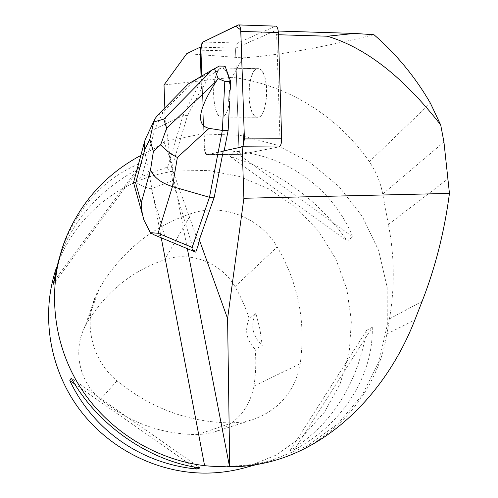 <?xml version="1.0" encoding="UTF-8"?>
<svg xmlns="http://www.w3.org/2000/svg" width="498" height="498" viewBox="0 0 498 498"><rect width="100%" height="100%" fill="white"/><g stroke="black" fill="none" stroke-linecap="round" stroke-linejoin="round"><path stroke-width="0.37" stroke-dasharray="2.49 1.87" d="M263.461 73.698C261.985 70.61 260.317 68.948 258.456 68.705C246.915 66.564 245.794 117.267 257.267 117.192C265.422 119.196 270.221 86.752 263.461 73.698M241.044 147.153L278.998 146.885L241.318 154.33C239.93 153.907 239.108 151.766 238.866 147.918L235.61 51.057C235.61 46.781 236.351 44.098 237.826 43.002L275.612 26.133M223.272 150.962L206.931 154.635L241.935 147.147L243.03 146.231C231.215 149.531 220.166 152.127 209.87 154.007L205.562 153.652L203.701 128.534L201.833 75.87L204.392 148.167C204.641 152.058 205.413 154.224 206.714 154.654L206.714 154.654C205.413 154.224 204.641 152.058 204.392 148.167L202.3 88.974L201.472 88.968L187.541 115.598L172.582 165.23L172.215 168.984L171.312 171.978C168.455 170.422 167.26 168.754 167.72 166.967L141.899 176.435L154.99 128.963C151.068 130.862 148.149 133.557 146.231 137.056M227.069 73.069C225.675 69.95 224.112 68.27 222.363 68.027C211.563 65.879 210.735 117.167 221.461 117.086C229.099 119.122 233.45 86.272 227.069 73.069M198.827 243.454L172.215 168.984M140.834 155.432L145.148 153.26C153.253 149.444 159.565 145.709 164.085 142.048L172.582 165.23M201.472 88.968L201.024 76.343M164.838 107.929L165.137 141.251L202.039 133.943L239.694 135.244L276.216 144.906L309.843 162.317L339.007 186.557L362.314 216.443L378.648 250.556L387.158 287.271L387.313 324.839L378.928 361.386L362.239 395.007L337.887 423.848L306.98 446.189L271.061 460.594C256.949 464.335 242.451 466.14 227.567 466.022M278.413 34.748L276.67 34.692L280.175 145.982L278.998 146.885L241.318 154.33C239.93 153.907 239.108 151.766 238.866 147.918L204.392 148.167L238.866 147.918L235.61 51.057L200.924 50.211L235.61 51.057L235.728 48.094L201.024 47.217M249.417 101.86C247.126 86.571 252.169 67.448 258.456 68.656C269.922 68.668 268.546 119.707 257.267 117.235C253.463 116.389 250.843 111.266 249.417 101.86M229.64 101.25C227.997 111.639 225.27 116.937 221.461 117.136C217.9 116.283 215.435 111.098 214.053 101.586C212.752 87.922 214.24 77.47 218.51 70.23L217.651 70.212L221.317 67.946L222.369 67.977C226.851 69.515 229.46 76.897 230.207 90.132M221.317 67.946L217.651 70.212M276.67 34.692L274.809 30.932L235.728 48.094M274.809 30.932L278.233 31.038M373.986 34.723C320.002 47.982 276.29 55.701 242.85 57.893L186.762 53.635M271.983 461.21C332.558 445.206 377.552 393.121 386.871 333.984L389.455 318.882C394.87 287.427 394.522 255.96 388.39 224.467L382.707 194.089C380.578 182.368 376.121 171.58 369.348 161.719C337.725 115.86 286.879 84.386 232.062 77.321L164.016 84.971M165.137 141.251L164.085 142.048M245.284 467.622L275.992 455.147L302.772 436.304L324.435 412.145L340.09 383.933L349.166 353.057L351.395 320.949L346.807 289.033L335.683 258.686L318.577 231.197L296.229 207.716L269.592 189.24L239.781 176.597L208.046 170.403L175.763 171.019C124.674 177.145 77.9 212.055 58.615 261.774L56.255 268.21M372.286 327.279L366.646 330.317C357.346 384.593 331.712 424.825 289.755 451.001L294.461 449.65C343.545 423.81 373.425 374.957 372.286 327.279L294.461 449.65M58.689 259.856L61.721 251.465C76.655 215.665 102.669 187.858 139.764 168.044L142.179 162.591C106.858 176.298 80.857 203.209 64.174 243.329L60.389 254.08M233.96 151.168L230.294 156.677C278.519 170.882 317.556 199.007 347.392 241.057L352.684 236.793C333.069 188.723 286.773 155.046 233.96 151.168L352.684 236.793M191.475 213.43C152.257 226.515 121.618 251.409 99.556 288.118L96.699 293.602C82.886 322.162 91.464 360.004 117.005 380.852C151.162 408.628 189.477 422.646 231.944 422.908L242.47 422.074L252.685 419.683C279.173 410.035 295.015 391.384 300.213 363.733C305.984 322.125 298.314 283.194 277.199 246.933C260.442 217.8 222.743 202.811 191.475 213.43L164.714 259.682C131.267 271.186 105.184 292.594 86.478 323.899L84.15 328.387C72.876 351.769 79.786 382.47 100.472 399.321C129.212 422.665 161.595 434.412 197.613 434.567L206.216 433.864L214.582 431.903C236.313 424.01 249.417 408.752 253.893 386.124C255.86 373.849 256.289 361.542 255.181 349.21L262.222 345.519L259.894 329.141L255.816 313.124C250.201 325.126 252.337 335.926 262.222 345.519M164.714 259.682C190.373 250.712 221.349 262.77 234.975 286.636C240.988 296.845 245.738 307.608 249.224 318.919L255.816 313.124M249.224 318.919C244.369 330.087 246.354 340.178 255.181 349.21M230.294 156.677L347.392 241.057M53.081 284.682L139.764 168.044M54.276 280.791L142.179 162.591M193.598 466.85L74.775 384.058M200.09 467.915L71.27 378.119M366.646 330.317L289.755 451.001M242.85 57.893L232.062 77.321M167.72 166.967L182.996 115.586L154.99 128.963L163.201 112.05L193.168 81.479L203.464 75.957L182.996 115.586L187.541 115.598M219.294 66.06L203.464 75.957L209.073 76.051L202.3 88.974M218.51 70.23L209.073 76.051M195.421 252.038L192.838 247.568L164.645 235.822L154.293 234.913M133.526 182.561L136.197 182.249C139.938 185.188 144.893 187.379 151.068 188.81L172.507 180.699L192.838 247.568M172.507 180.699L171.312 171.978M193.168 81.479L188.331 83.919M225.09 66.172L222.183 67.965M136.197 182.249L141.899 176.435M163.201 112.05L157.324 115.604M206.931 154.635L241.555 154.318L206.931 154.635M278.998 146.885L241.935 147.147M237.826 43.002L202.96 42.056M237.851 25.012L275.195 26.245M187.341 248.676L169.501 156.521M165.143 116.426L169.986 157.997M161.24 237.814L145.148 153.26M86.478 323.899L99.556 288.118M100.472 399.321L117.005 380.852M197.613 434.567L231.944 422.908M253.893 386.124L300.213 363.733M234.975 286.636L277.199 246.933M388.39 224.467L448.107 178.751M382.707 194.089L443.936 142.005M389.455 318.882L422.105 301.377M369.348 161.719L430.353 103.061M386.871 333.984L414.878 319.903M164.645 235.822L151.068 188.81M241.318 154.33L206.714 154.654L241.318 154.33M258.456 68.705L222.363 68.027M257.267 117.192L221.461 117.086M221.461 117.136L257.267 117.235M222.369 67.977L258.456 68.656M65.406 239.227L64.174 243.329M61.721 251.465L58.615 261.774M271.061 460.594L256.24 464.634M84.15 328.387L96.699 293.602M214.582 431.903L252.685 419.683M142.571 215.08L143.922 219.929M145.018 139.913L144.594 141.507"/><path stroke-width="0.75" d="M275.612 26.133L275.836 26.145C277.28 26.606 278.121 28.747 278.345 32.569L281.675 138.768C281.638 143.38 280.748 146.088 278.998 146.885M244.406 138.93L240.827 31.411C240.596 27.539 239.806 25.373 238.442 24.912L202.96 42.056C201.59 43.17 200.912 45.884 200.924 50.211L201.833 75.87C202.225 65.082 198.895 48.331 202.972 42.056L235.579 26.12L240.715 29.861L244.132 130.793L243.03 146.231L244.406 138.93L281.675 138.768M154.293 234.913L150.346 232.684L143.878 219.942L142.341 213.972L141.37 206.583L141.227 202.854L150.533 169.855C153.795 177.406 161.103 182.984 172.445 186.588L158.103 233.251L192.153 247.431C191.624 249.162 192.832 250.743 195.764 252.162L198.827 243.454L199.318 239.781L227.586 318.602L229.727 466.477L227.829 466.85C242.57 466.95 256.931 465.163 270.912 461.49L271.983 461.21M199.318 239.781L214.24 197.183L223.272 150.962L241.044 147.153L242.14 146.231L243.883 198.279L227.586 318.602M201.024 76.343L200.196 47.192L186.762 53.635L164.016 84.971L164.838 107.929M228.152 130.414L222.369 130.426L224.803 81.348L230.649 81.435L230.207 90.132L229.329 90.119L228.769 101.243L229.64 101.25L228.152 130.414L224.162 150.769M228.769 101.243L229.329 90.119M278.413 34.748L327.304 36.217C365.818 47.715 403.61 77.29 440.693 124.936L443.936 142.005L449.451 193.405L243.883 198.279M280.175 145.982L242.14 146.231M278.233 31.038L354.588 33.434L373.986 34.723C396.389 54.145 415.176 76.922 430.353 103.061L440.693 124.936M201.024 47.217L200.196 47.192M227.829 466.85L227.567 466.022C222.45 466.763 214.8 466.651 204.61 465.68C153.334 459.337 105.489 428.573 78.591 384.531C51.879 340.352 47.354 285.391 65.406 239.227C80.695 202.064 105.844 174.126 140.834 155.432M56.255 268.21C40.967 313.242 48.81 366.516 77.806 407.084C106.939 447.546 155.426 472.646 203.813 473.1C217.365 473.193 230.58 471.531 243.46 468.12L245.284 467.622M60.389 254.08L54.276 280.791L53.081 284.682L58.689 259.856M200.09 467.915L196.704 469.016C141.644 463.875 93.294 430.484 69.801 380.59L71.27 378.119C97.234 425.143 149.431 461.266 200.09 467.915M196.704 469.016L193.598 466.85M74.775 384.058L69.801 380.59M449.451 193.405C444.409 231.738 435.296 267.725 422.105 301.377L414.878 319.903C386.697 392.237 331.512 445.673 271.117 461.441C257.398 465.045 243.603 466.726 229.727 466.477M327.304 36.217L354.588 33.434M166.625 128.229L160.661 144.806L153.396 151.436L149.798 139.334L153.739 122.004L163.786 119.097L166.625 128.229L216.319 81.211C198.136 109.479 195.714 125.197 209.042 128.353L222.369 130.426L209.49 197.295L214.24 197.183M195.764 252.162L154.436 234.981M192.153 247.431L209.49 197.295L172.445 186.588L177.375 157.505C170.571 153.913 165 149.686 160.661 144.806M216.319 81.211L218.068 78.591L224.803 81.348M157.436 115.492L188.331 83.919L212.291 69.845L163.786 119.097M230.649 81.435L225.09 66.172L219.294 66.06L212.291 69.845M214.495 68.575L218.068 78.591M155.003 118.742L145.018 139.913L144.19 144.75L144.694 149.848L135.674 183.04L133.526 182.561M158.103 233.251L150.346 232.684M157.324 115.604L155.04 118.661L153.739 122.004M278.345 32.569L240.827 31.411M229.522 466.539L187.341 248.676M200.924 50.211L200.096 50.192M204.61 465.68L161.24 237.814M150.533 169.855L153.396 151.436M149.798 139.334L144.694 149.848M135.674 183.04L141.227 202.854M209.042 128.353L177.375 157.505M275.836 26.145L238.442 24.912M256.24 464.634L243.46 468.12M133.551 182.722L142.571 215.08M144.594 141.507L133.514 182.604"/></g></svg>
